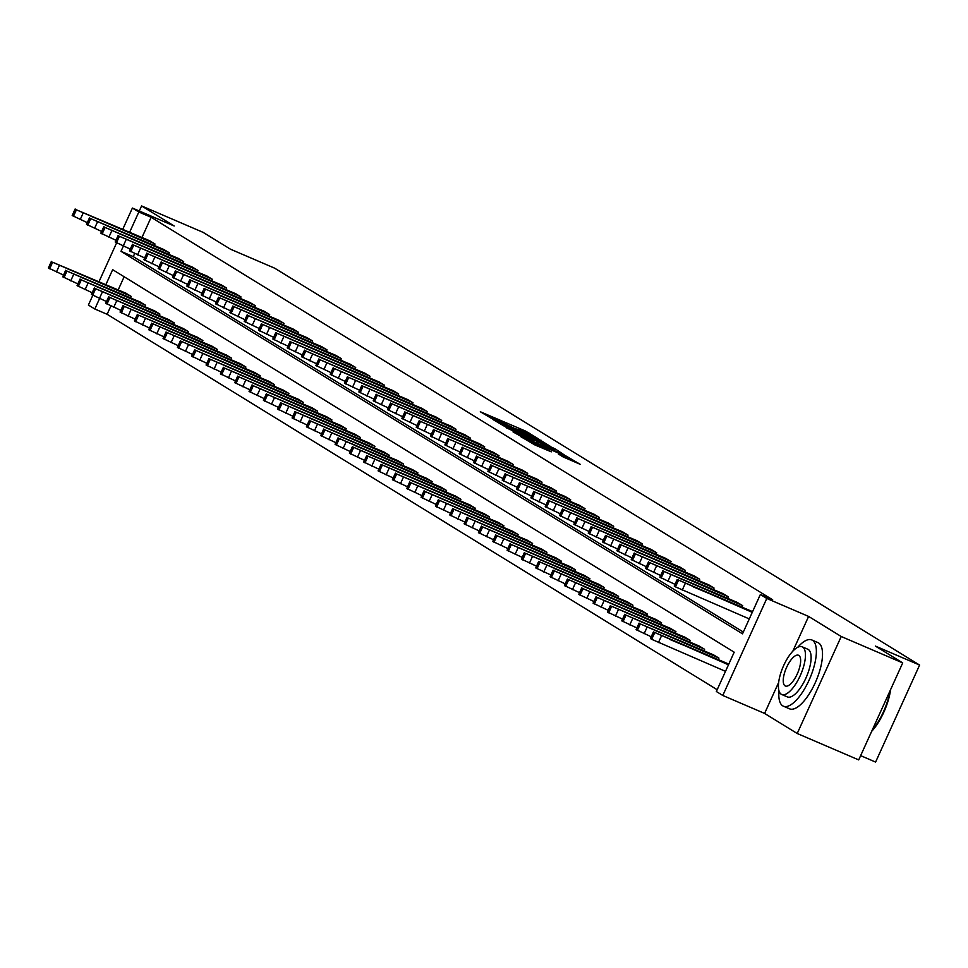 <?xml version="1.0" encoding="UTF-8"?>
<svg xmlns="http://www.w3.org/2000/svg" width="968" height="968" viewBox="0 0 968 968"><rect width="100%" height="100%" fill="white"/><g stroke="black" fill="none" stroke-linecap="round" stroke-linejoin="round"><path stroke-width="1.45" d="M537.276 438.189L525.442 431.026L480.309 411.751L492.373 418.902L493.547 419.325L491.671 418.055L497.032 420.015L514.831 428.546L523.107 431.208L537.276 438.189M563.013 456.872L580.195 464.313L566.074 456.037L520.941 436.762L535.062 445.038L551.3 451.838L526.822 439.702L559.903 453.629L569.208 458.239L558.294 453.931L563.013 456.872M902.708 662.911L858.713 759.904L797.221 733.502L841.216 636.508L902.708 662.911L875.326 646.055L919.6 665.064L274.731 268.209L230.457 249.187L203.074 232.344L141.582 205.93L174.204 226.004L132.398 208.047L138.823 212.004L151.129 217.292L772.658 599.797L760.352 594.509L766.789 598.466L722.793 695.472L716.356 691.515L734.192 652.19L112.663 269.685L105.899 284.604M841.216 636.508L808.607 616.422L766.789 598.466M550.465 446.429L538.014 438.77L492.894 419.495L507.014 427.771L550.465 446.429M555.366 448.995L564.489 455.069L521.038 436.399L513.004 431.873L532.303 440.065L533.973 440.67L530.791 438.685L506.688 428.001L552.05 447.41L555.366 448.995L554.543 450.798M141.582 205.93L139.283 211.012M860.649 755.645L875.604 762.07L919.6 665.064M151.129 217.292L141.981 237.45M134.649 253.604L133.281 256.617L743.327 632.043M149.459 240.669L155.001 243.984L154.348 245.436M163.786 249.49L169.339 252.805L168.674 254.257M178.124 258.311L183.666 261.626L183.012 263.078M192.463 267.132L198.004 270.459L197.351 271.899M206.789 275.953L212.343 279.28L211.677 280.72M221.127 284.774L226.669 288.101L226.016 289.541M235.466 293.594L241.008 296.922L240.354 298.362M249.792 302.415L255.346 305.743L254.681 307.183M264.131 311.236L269.673 314.564L269.019 316.004M278.469 320.057L284.011 323.385L283.358 324.825M292.796 328.89L298.35 332.206L297.684 333.645M307.134 337.711L312.676 341.026L312.023 342.466M321.473 346.532L327.015 349.847L326.361 351.299M335.799 355.353L341.353 358.668L340.688 360.12M350.138 364.174L355.679 367.489L355.026 368.941M364.476 372.995L370.018 376.31L369.365 377.762M378.803 381.815L384.356 385.131L383.691 386.583M393.141 390.636L398.683 393.964L398.029 395.404M407.48 399.457L413.021 402.785L412.368 404.225M421.806 408.278L427.36 411.606L426.694 413.046M436.144 417.099L441.686 420.427L441.033 421.866M450.483 425.92L456.025 429.248L455.371 430.687M464.809 434.741L470.363 438.068L469.698 439.508M479.148 443.562L484.69 446.889L484.036 448.329M493.486 452.395L499.028 455.71L498.375 457.15M507.813 461.216L513.367 464.531L512.701 465.983M522.151 470.037L527.693 473.352L527.04 474.804M536.49 478.857L542.032 482.173L541.378 483.625M550.816 487.678L556.37 490.994L555.705 492.446M565.155 496.499L570.696 499.815L570.043 501.267M579.493 505.32L585.035 508.648L584.382 510.088M593.82 514.141L599.374 517.469L598.708 518.909M608.158 522.962L613.7 526.289L613.046 527.729M622.497 531.783L628.038 535.11L627.385 536.55M636.823 540.604L642.377 543.931L641.711 545.371M651.161 549.425L656.703 552.752L656.05 554.192M665.5 558.246L671.042 561.573L670.388 563.013M679.826 567.079L685.38 570.394L684.715 571.834M694.165 575.899L699.707 579.215L699.053 580.655M708.503 584.72L714.045 588.036L713.392 589.488M722.83 593.541L728.384 596.857L727.718 598.309M737.168 602.362L742.71 605.678L742.057 607.13M751.507 611.183L752.547 611.728M110.872 306.033L107.121 314.285L717.167 689.724M124.146 276.751L118.193 289.892M125.671 293.098L131.212 296.414L130.559 297.866M140.009 301.919L145.551 305.247L144.898 306.687M154.335 310.74L159.889 314.068L159.224 315.507M168.674 319.561L174.216 322.889L173.562 324.328M183.012 328.382L188.554 331.709L187.901 333.149M197.339 337.203L202.893 340.53L202.227 341.97M211.677 346.024L217.219 349.351L216.566 350.791M226.016 354.845L231.558 358.172L230.904 359.612M240.342 363.678L245.896 366.993L245.231 368.433M254.681 372.499L260.223 375.814L259.569 377.266M269.019 381.319L274.561 384.635L273.908 386.087M283.346 390.14L288.9 393.456L288.234 394.908M297.684 398.961L303.226 402.277L302.573 403.729M312.023 407.782L317.564 411.097L316.911 412.549M326.349 416.603L331.903 419.918L331.238 421.37M340.688 425.424L346.229 428.751L345.576 430.191M355.026 434.245L360.568 437.572L359.914 439.012M369.352 443.066L374.906 446.393L374.241 447.833M383.691 451.887L389.233 455.214L388.579 456.654M398.029 460.707L403.571 464.035L402.918 465.475M412.356 469.528L417.91 472.856L417.256 474.296M426.694 478.361L432.236 481.677L431.583 483.117M441.033 487.182L446.575 490.498L445.921 491.938M455.359 496.003L460.913 499.319L460.26 500.771M469.698 504.824L475.24 508.139L474.586 509.591M484.036 513.645L489.578 516.96L488.925 518.412M498.363 522.466L503.917 525.781L503.263 527.233M512.701 531.287L518.243 534.602L517.59 536.054M527.04 540.108L532.582 543.435L531.928 544.875M541.366 548.929L546.92 552.256L546.267 553.696M555.705 557.75L561.246 561.077L560.593 562.517M570.043 566.57L575.585 569.898L574.931 571.338M584.37 575.391L589.923 578.719L589.27 580.159M598.708 584.212L604.25 587.54L603.596 588.98M613.046 593.033L618.588 596.361L617.935 597.8M627.373 601.866L632.927 605.181L632.273 606.621M641.711 610.687L647.253 614.002L646.6 615.454M656.05 619.508L661.592 622.823L660.938 624.275M670.376 628.329L675.93 631.644L675.277 633.096M684.715 637.15L690.257 640.465L689.603 641.917M699.053 645.971L704.595 649.286L703.942 650.738M713.38 654.791L718.934 658.107L718.28 659.559M727.718 663.612L728.759 664.169M778.659 682.428L764.599 713.428L797.221 733.502M764.599 713.428L722.793 695.472M107.121 314.285L94.828 309.01L88.39 305.053L92.795 295.349M123.347 246.138L120.988 251.329L742.516 633.834L760.352 594.509M138.823 212.004L129.676 232.175M99.014 281.652L116.583 242.92M122.791 229.222L132.398 208.047M99.559 298.567L94.828 309.01M133.281 256.617L120.988 251.329M808.607 616.422L792.816 651.21M538.946 439.52L497.31 421.6L509.337 427.59L535.413 438.794L540.773 440.755L538.946 439.52M550.586 447.918L555.063 449.551L545.758 444.941L534.009 440.004L550.586 447.918L550.139 448.898M130.753 296.135L52.623 262.243L126.167 293.304M63.501 275.081L48.4 267.954L51.377 261.408M67.409 268.777L81.941 274.851L67.409 268.777M154.541 243.706L76.411 209.814L149.943 240.875M75.153 208.979L72.189 215.525L87.289 222.652M91.186 216.348L105.73 222.422L91.186 216.348M778.998 690.886A36.034 13.358 -66.8 0 0 782.737 705.841A36.034 13.358 -66.8 0 0 783.378 706.18A36.034 13.358 -66.8 0 0 809.49 679.246A36.034 13.358 -66.8 0 0 812.467 640.296A36.034 13.358 -66.8 0 0 811.813 639.957A36.034 13.358 -66.8 0 0 797.705 647.314M788.884 708.479A36.034 13.358 -66.8 0 0 789.537 708.818A36.034 13.358 -66.8 0 0 815.637 681.883A36.034 13.358 -66.8 0 0 818.613 642.933A36.034 13.358 -66.8 0 0 817.96 642.607L811.813 639.957M807.336 649.056A25.942 9.62 113.2 0 1 807.832 649.238A25.942 9.62 113.2 0 1 808.304 649.48A25.942 9.62 113.2 0 1 806.163 677.515A25.942 9.62 113.2 0 1 787.359 696.899A25.942 9.62 113.2 0 1 786.899 696.658M802.641 647.048A25.942 9.62 -66.8 0 0 802.182 646.805A25.942 9.62 -66.8 0 0 783.378 666.19A25.942 9.62 -66.8 0 0 781.236 694.237A25.942 9.62 -66.8 0 0 781.708 694.48A25.942 9.62 -66.8 0 0 800.5 675.083A25.942 9.62 -66.8 0 0 802.641 647.048M785.048 685.84A16.722 6.195 -66.8 0 0 785.35 685.997A16.722 6.195 -66.8 0 0 797.463 673.498A16.722 6.195 -66.8 0 0 798.842 655.433A16.722 6.195 -66.8 0 0 798.539 655.275A16.722 6.195 -66.8 0 0 786.427 667.775A16.722 6.195 -66.8 0 0 785.048 685.84M872.144 730.283A36.034 13.358 -66.8 0 0 889.991 690.958M890.572 689.664A35.163 13.044 113.2 0 1 871.66 731.372M145.091 304.956L66.961 271.064L140.493 302.125M77.839 283.902L62.739 276.787L65.703 270.229M81.735 277.598L96.28 283.672L81.735 277.598M159.43 313.777L81.288 279.885L154.832 310.958M92.178 292.735L77.065 285.608L80.041 279.05M96.074 286.419L110.606 292.493L96.074 286.419M168.88 252.527L90.738 218.635L164.282 249.696M89.492 217.8L86.515 224.346L101.628 231.473M105.524 225.169L120.056 231.243L105.524 225.169M183.206 261.348L105.076 227.456L178.62 258.517M103.83 226.621L100.853 233.167L115.954 240.294M119.863 233.99L134.395 240.064L119.863 233.99M173.756 322.598L95.626 288.706L169.17 319.779M106.504 301.556L91.403 294.429L94.38 287.871M110.412 295.24L124.945 301.314L110.412 295.24M188.094 331.419L109.965 297.527L183.496 328.6M120.843 310.377L105.742 303.25L108.706 296.692M124.739 304.061L139.283 310.135L124.739 304.061M202.433 340.24L124.291 306.348L197.835 337.421M135.181 319.198L120.068 312.071L123.045 305.513M139.077 312.882L153.609 318.956L139.077 312.882M197.545 270.169L119.415 236.277L192.947 267.337M118.157 235.442L115.192 242L130.293 249.115M134.189 242.811L148.733 248.885L134.189 242.811M211.883 278.99L133.741 245.098L207.285 276.17M132.495 244.263L129.518 250.821L144.631 257.948M148.528 251.632L163.06 257.706L148.528 251.632M226.209 287.811L148.08 253.918L221.624 284.991M146.833 253.084L143.857 259.642L158.958 266.769M162.866 260.452L177.398 266.527L162.866 260.452M216.759 349.073L138.63 315.169L212.173 346.241M149.508 328.019L134.407 320.892L137.383 314.334M153.416 321.703L167.948 327.777L153.416 321.703M240.548 296.632L162.418 262.739L235.95 293.812M161.16 261.904L158.195 268.463L173.296 275.59M177.192 269.273L191.737 275.348L177.192 269.273M231.098 357.894L152.049 323.433L226.5 355.062M163.846 336.84L148.745 329.713L151.71 323.155M167.754 330.536L182.286 336.598L167.754 330.536M254.887 305.452L176.745 271.56L250.288 302.633M175.498 270.725L172.522 277.284L187.635 284.411M191.531 278.094L206.063 284.168L191.531 278.094M245.436 366.715L166.375 332.254L240.838 363.883M178.185 345.661L163.072 338.534L166.048 331.976M182.081 339.357L196.613 345.419L182.081 339.357M269.213 314.285L191.083 280.381L264.627 311.454M189.837 279.546L186.86 286.104L201.961 293.231M205.869 286.915L220.401 292.989L205.869 286.915M259.763 375.536L180.713 341.075L255.177 372.704M192.511 354.482L177.41 347.355L180.387 340.796M196.419 348.178L210.951 354.24L196.419 348.178M283.551 323.106L204.502 288.646L278.953 320.275M204.163 288.367L201.199 294.925L216.3 302.052M220.196 295.748L234.74 301.81L220.196 295.748M274.101 384.356L195.972 350.464L269.503 381.525M206.849 363.303L191.749 356.176L194.713 349.629M210.758 356.998L225.29 363.06L210.758 356.998M297.89 331.927L218.828 297.466L293.292 329.096M218.502 297.188L215.525 303.746L230.638 310.873M234.534 304.569L249.066 310.631L234.534 304.569M288.44 393.177L210.298 359.285L283.842 390.346M221.188 372.123L206.075 364.996L209.052 358.45M225.084 365.819L239.616 371.894L225.084 365.819M312.216 340.748L233.167 306.287L307.63 337.917M232.84 306.009L229.864 312.567L244.964 319.694M248.873 313.39L263.405 319.452L248.873 313.39M302.766 401.998L224.637 368.106L298.18 399.167M235.514 380.944L220.414 373.817L223.39 367.271M239.423 374.64L253.955 380.714L239.423 374.64M326.555 349.569L248.425 315.677L321.957 346.738M247.167 314.842L244.202 321.388L259.303 328.515M263.199 322.211L277.743 328.273L263.199 322.211M317.105 410.819L238.975 376.927L312.507 407.988M249.853 389.765L234.752 382.638L237.717 376.092M253.761 383.461L268.293 389.535L253.761 383.461M340.893 358.39L262.752 324.498L336.295 355.559M261.505 323.663L258.529 330.209L273.642 337.336M277.538 331.032L292.07 337.106L277.538 331.032M331.443 419.64L253.301 385.748L326.845 416.809M264.191 398.586L249.078 391.471L252.055 384.913M268.088 392.282L282.62 398.356L268.088 392.282M355.22 367.211L277.09 333.319L350.634 364.379M275.844 332.484L272.867 339.03L287.968 346.157M291.876 339.853L306.408 345.927L291.876 339.853M345.77 428.461L267.64 394.569L341.184 425.642M278.518 407.407L263.417 400.292L266.394 393.734M282.426 401.103L296.958 407.177L282.426 401.103M369.558 376.032L291.428 342.14L364.96 373.2M290.17 341.305L287.206 347.851L302.306 354.978M306.203 348.674L320.747 354.748L306.203 348.674M360.108 437.282L281.978 403.39L355.51 434.463M292.856 416.24L277.755 409.113L280.72 402.555M296.765 409.924L311.297 415.998L296.765 409.924M383.897 384.853L305.755 350.961L379.299 382.021M304.509 350.126L301.532 356.672L316.645 363.799M320.541 357.494L335.073 363.569L320.541 357.494M374.447 446.103L296.305 412.211L369.849 443.284M307.195 425.061L292.082 417.934L295.058 411.376M311.091 418.745L325.623 424.819L311.091 418.745M398.223 393.673L320.093 359.781L393.637 390.854M318.847 358.946L315.87 365.505L330.971 372.619M334.88 366.315L349.412 372.39L334.88 366.315M388.773 454.924L310.643 421.032L384.187 452.104M321.521 433.882L306.42 426.755L309.397 420.197M325.429 427.566L339.962 433.64L325.429 427.566M412.562 402.494L334.432 368.602L407.964 399.675M333.173 367.767L330.209 374.326L345.31 381.452M349.206 375.136L363.75 381.211L349.206 375.136M403.111 463.745L324.982 429.852L398.514 460.925M335.86 442.703L320.759 435.576L323.723 429.018M339.768 436.386L354.3 442.461L339.768 436.386M426.9 411.315L348.758 377.423L422.302 408.496M347.512 376.588L344.535 383.146L359.648 390.273M363.544 383.957L378.077 390.031L363.544 383.957M417.45 472.578L338.389 438.117L412.852 469.746M350.198 451.524L335.085 444.397L338.062 437.839M354.094 445.219L368.626 451.282L354.094 445.219M441.226 420.136L363.097 386.244L436.641 417.317M361.851 385.409L358.874 391.967L373.975 399.094M377.883 392.778L392.415 398.852L377.883 392.778M431.776 481.399L352.727 446.938L427.19 478.567M364.525 460.344L349.424 453.218L352.4 446.659M368.433 454.04L382.965 460.102L368.433 454.04M455.565 428.957L377.435 395.065L450.967 426.138M376.177 394.23L373.212 400.788L388.313 407.915M392.209 401.599L406.754 407.673L392.209 401.599M446.115 490.219L367.066 455.759L441.517 487.388M378.863 469.165L363.762 462.038L366.727 455.48M382.771 462.861L397.304 468.923L382.771 462.861M469.904 437.79L390.842 403.329L465.305 434.959M390.515 403.051L387.539 409.609L402.652 416.736M406.548 410.432L421.08 416.494L406.548 410.432M460.453 499.04L381.392 464.579L455.855 496.209M393.202 477.986L378.089 470.859L381.065 464.313M397.098 471.682L411.642 477.744L397.098 471.682M484.23 446.611L405.181 412.15L479.644 443.78M404.854 411.872L401.877 418.43L416.978 425.557M420.886 419.253L435.418 425.315L420.886 419.253M474.78 507.861L396.65 473.969L470.194 505.03M407.528 486.807L392.427 479.68L395.404 473.134M411.436 480.503L425.968 486.565L411.436 480.503M498.568 455.432L419.519 420.971L493.97 452.601M419.18 420.693L416.216 427.251L431.317 434.378M435.213 428.074L449.757 434.136L435.213 428.074M489.118 516.682L410.989 482.79L484.52 513.851M421.866 495.628L406.766 488.501L409.73 481.955M425.775 489.324L440.307 495.398L425.775 489.324M512.907 464.253L433.846 429.792L508.309 461.421M433.519 429.526L430.542 436.072L445.655 443.199M449.551 436.895L464.083 442.957L449.551 436.895M503.457 525.503L425.315 491.611L498.859 522.672M436.205 504.449L421.092 497.322L424.069 490.776M440.101 498.145L454.645 504.219L440.101 498.145M527.233 473.074L449.104 439.182L522.647 470.242M447.857 438.347L444.881 444.893L459.981 452.02M463.89 445.716L478.422 451.778L463.89 445.716M517.783 534.324L439.654 500.432L513.197 531.492M450.531 513.27L435.431 506.143L438.407 499.597M454.44 506.966L468.972 513.04L454.44 506.966M541.572 481.895L463.442 448.002L536.974 479.063M462.184 447.168L459.219 453.714L474.32 460.841M478.216 454.536L492.76 460.611L478.216 454.536M532.122 543.145L453.992 509.253L527.524 540.313M464.87 522.091L449.769 514.976L452.734 508.418M468.778 515.787L483.31 521.861L468.778 515.787M555.91 490.716L477.769 456.823L551.312 487.884M476.522 455.988L473.546 462.535L488.659 469.661M492.555 463.357L507.087 469.432L492.555 463.357M546.46 551.966L468.318 518.074L541.862 549.146M479.208 530.924L464.096 523.797L467.072 517.239M483.105 524.608L497.649 530.682L483.105 524.608M570.237 499.536L492.107 465.644L565.651 496.705M490.861 464.809L487.884 471.356L502.985 478.482M506.893 472.178L521.425 478.252L506.893 472.178M560.787 560.787L482.657 526.894L556.201 557.967M493.535 539.745L478.434 532.618L481.411 526.06M497.443 533.428L511.975 539.503L497.443 533.428M584.575 508.357L506.445 474.465L579.977 505.526M505.187 473.63L502.223 480.189L517.323 487.303M521.232 480.999L535.764 487.073L521.232 480.999M575.125 569.607L496.995 535.715L570.527 566.788M507.873 548.566L492.772 541.439L495.737 534.88M511.782 542.249L526.314 548.324L511.782 542.249M598.914 517.178L520.772 483.286L594.316 514.359M519.526 482.451L516.549 489.009L531.662 496.136M535.558 489.82L550.09 495.894L535.558 489.82M589.464 578.428L511.322 544.536L584.866 575.609M522.212 557.386L507.099 550.26L510.075 543.701M526.108 551.07L540.652 557.144L526.108 551.07M613.24 525.999L535.11 492.107L608.654 523.18M533.864 491.272L530.887 497.83L545.988 504.957M549.897 498.641L564.429 504.715L549.897 498.641M603.79 587.261L525.66 553.357L599.204 584.43M536.538 566.207L521.437 559.081L524.414 552.522M540.446 559.891L554.979 565.965L540.446 559.891M627.579 534.82L549.449 500.928L622.981 532.001M548.191 500.093L545.226 506.651L560.327 513.778M564.235 507.462L578.767 513.536L564.235 507.462M618.129 596.082L539.079 561.621L613.53 593.251M550.877 575.028L535.776 567.901L538.74 561.343M554.785 568.724L569.317 574.786L554.785 568.724M641.917 543.641L563.775 509.749L637.319 540.822M562.529 508.914L559.552 515.472L574.665 522.599M578.561 516.283L593.094 522.357L578.561 516.283M632.467 604.903L553.406 570.442L627.869 602.072M565.215 583.849L550.102 576.722L553.079 570.164M569.111 577.545L583.656 583.607L569.111 577.545M656.244 552.474L578.114 518.57L651.658 549.642M576.867 517.735L573.891 524.293L588.992 531.42M592.9 525.104L607.432 531.178L592.9 525.104M646.793 613.724L567.744 579.263L642.207 610.893M579.542 592.67L564.441 585.543L567.417 578.985M583.45 586.366L597.982 592.428L583.45 586.366M670.582 561.295L591.533 526.834L665.984 558.463M591.194 526.556L588.229 533.114L603.33 540.241M607.239 533.937L621.771 539.999L607.239 533.937M661.132 622.545L583.002 588.653L656.534 619.714M593.88 601.491L578.779 594.364L581.744 587.818M597.788 595.187L612.321 601.249L597.788 595.187M684.92 570.116L605.859 535.655L680.322 567.284M605.532 535.377L602.556 541.935L617.669 549.062M621.565 542.758L636.097 548.82L621.565 542.758M675.47 631.366L597.329 597.474L670.872 628.534M608.219 610.312L593.106 603.185L596.082 596.639M612.115 604.008L626.659 610.082L612.115 604.008M699.247 578.937L620.198 544.476L694.661 576.105M619.871 544.197L616.894 550.756L631.995 557.883M635.903 551.578L650.435 557.641L635.903 551.578M689.797 640.187L611.667 606.295L685.211 637.355M622.545 619.133L607.444 612.006L610.421 605.46M626.453 612.829L640.985 618.903L626.453 612.829M713.585 587.757L635.456 553.865L708.987 584.926M634.197 553.03L631.233 559.577L646.334 566.703M650.242 560.399L664.774 566.462L650.242 560.399M704.135 649.008L626.006 615.116L699.537 646.176M636.884 627.954L621.783 620.827L624.747 614.281M640.792 621.65L655.324 627.724L640.792 621.65M727.924 596.578L649.782 562.686L723.326 593.747M648.536 561.851L645.559 568.398L660.672 575.524M664.568 569.22L679.1 575.294L664.568 569.22M718.474 657.829L640.332 623.936L713.876 654.997M651.222 636.775L636.109 629.648L639.086 623.102M655.118 630.47L669.662 636.545L655.118 630.47M742.25 605.399L664.121 571.507L737.664 602.568M662.874 570.672L659.898 577.218L674.999 584.345M678.907 578.041L693.439 584.115L678.907 578.041M728.48 664.798L653.424 631.923L728.214 663.83M725.504 671.344L651.694 639.316L650.448 638.481L653.424 631.923M669.457 639.291L683.989 645.366L669.457 639.291M752.257 612.357L677.201 579.493L751.991 611.389M677.201 579.493L674.236 586.039L675.482 586.874L749.293 618.915M693.245 586.862L707.777 592.936L693.245 586.862M524.983 432.031L525.442 431.026M528.322 433.567L528.758 432.623M540.519 442.158L541.33 440.367M508.89 428.582L509.337 427.59M534.965 439.774L535.413 438.794M531.856 441.045L532.303 440.065M536.683 443.126L537.192 441.989M540.059 444.578L540.507 443.586M564.308 457.537L564.731 456.594M535.679 445.304L536.127 444.312M542.975 448.438L543.423 447.446M546.363 449.89L546.751 449.043M59.375 265.486L56.41 272.032M51.703 261.675L48.727 268.233M52.623 262.243L49.646 268.789M80.187 219.603L83.163 213.057M73.435 216.36L76.411 209.814M72.515 215.803L75.492 209.245M73.713 274.307L70.737 280.865M66.042 270.495L63.065 277.054M66.961 271.064L63.985 277.622M88.052 283.128L85.075 289.686M80.368 279.316L77.404 285.875M81.288 279.885L78.323 286.443M94.525 228.424L97.502 221.878M87.773 225.181L90.738 218.635M86.854 224.624L89.818 218.066M108.864 237.245L111.828 230.699M102.1 234.002L105.076 227.456M101.18 233.445L104.157 226.887M102.378 291.949L99.414 298.507M94.707 288.137L91.73 294.695M95.626 288.706L92.65 295.264M116.717 300.77L113.74 307.328M109.045 296.958L106.069 303.516M109.965 297.527L106.988 304.085M131.055 309.591L128.078 316.149M123.372 305.779L120.407 312.337M124.291 306.348L121.327 312.906M123.19 246.078L126.167 239.519M116.438 242.823L119.415 236.277M115.519 242.266L118.495 235.708M137.529 254.899L140.505 248.34M130.777 251.656L133.741 245.098M129.857 251.087L132.822 244.529M151.867 263.719L154.832 257.161M145.103 260.477L148.08 253.918M144.184 259.908L147.16 253.35M145.381 318.411L142.417 324.97M137.71 314.6L134.733 321.158M138.63 315.169L135.653 321.727M166.194 272.54L169.17 265.982M159.442 269.298L162.418 262.739M158.522 268.729L161.499 262.171M159.72 327.232L156.743 333.791M152.049 323.433L149.072 329.979M152.968 323.99L149.992 330.548M180.532 281.361L183.509 274.803M173.78 278.118L176.745 271.56M172.861 277.55L175.825 270.992M174.058 336.053L171.082 342.611M166.375 332.254L163.411 338.8M167.295 332.81L164.33 339.369M194.871 290.182L197.835 283.624M188.107 286.939L191.083 280.381M187.187 286.371L190.164 279.812M188.385 344.886L185.42 351.432M180.713 341.075L177.737 347.621M181.633 341.631L178.656 348.19M209.197 299.003L212.173 292.445M202.445 295.76L205.422 289.202M201.525 295.192L204.502 288.646M202.723 353.707L199.747 360.253M195.052 349.896L192.075 356.442M195.972 350.464L192.995 357.01M223.535 307.824L226.512 301.266M216.784 304.581L219.748 298.023M215.864 304.012L218.828 297.466M217.062 362.528L214.085 369.074M209.378 358.717L206.414 365.275M210.298 359.285L207.333 365.831M237.874 316.645L240.838 310.087M231.11 313.402L234.087 306.844M230.19 312.833L233.167 306.287M231.388 371.349L228.424 377.895M223.717 367.537L220.74 374.096M224.637 368.106L221.66 374.652M252.2 325.466L255.177 318.92M245.448 322.223L248.425 315.677M244.529 321.654L247.506 315.108M245.727 380.17L242.75 386.716M238.055 376.358L235.079 382.917M238.975 376.927L235.998 383.473M266.539 334.287L269.515 327.741M259.787 331.044L262.752 324.498M258.867 330.475L261.832 323.929M260.065 388.991L257.089 395.549M252.382 385.179L249.417 391.738M253.301 385.748L250.337 392.294M280.877 343.108L283.842 336.561M274.113 339.865L277.09 333.319M273.194 339.308L276.17 332.75M274.392 397.812L271.427 404.37M266.72 394L263.744 400.558M267.64 394.569L264.663 401.127M295.204 351.929L298.18 345.382M288.452 348.686L291.428 342.14M287.532 348.129L290.509 341.571M288.73 406.633L285.754 413.191M281.059 402.821L278.082 409.379M281.978 403.39L279.002 409.948M309.542 360.761L312.519 354.203M302.79 357.507L305.755 350.961M301.871 356.95L304.835 350.392M303.069 415.454L300.092 422.012M295.385 411.642L292.421 418.2M296.305 412.211L293.34 418.769M323.881 369.582L326.845 363.024M317.117 366.34L320.093 359.781M316.197 365.771L319.174 359.213M317.395 424.274L314.431 430.833M309.724 420.463L306.747 427.021M310.643 421.032L307.667 427.59M338.207 378.403L341.184 371.845M331.455 375.161L334.432 368.602M330.536 374.592L333.512 368.034M331.734 433.095L328.757 439.654M324.062 429.284L321.086 435.842M324.982 429.852L322.005 436.411M352.546 387.224L355.522 380.666M345.794 383.981L348.758 377.423M344.874 383.413L347.839 376.854M346.072 441.916L343.096 448.474M338.389 438.117L335.424 444.663M339.308 438.673L336.344 445.232M366.884 396.045L369.849 389.487M360.12 392.802L363.097 386.244M359.201 392.234L362.177 385.675M360.399 450.737L357.434 457.295M352.727 446.938L349.75 453.484M353.647 447.494L350.67 454.053M381.211 404.866L384.187 398.308M374.459 401.623L377.435 395.065M373.539 401.054L376.516 394.496M374.737 459.558L371.76 466.116M367.066 455.759L364.089 462.305M367.985 456.315L365.009 462.873M395.549 413.687L398.526 407.129M388.797 410.444L391.762 403.886M387.878 409.875L390.842 403.329M389.075 468.391L386.099 474.937M381.392 464.579L378.428 471.126M382.312 465.136L379.347 471.694M409.887 422.508L412.852 415.95M403.124 419.265L406.1 412.707M402.204 418.696L405.181 412.15M403.402 477.212L400.437 483.758M395.731 473.4L392.754 479.946M396.65 473.969L393.673 480.515M424.214 431.329L427.19 424.771M417.462 428.086L420.439 421.528M416.542 427.517L419.519 420.971M417.74 486.033L414.764 492.579M410.069 482.221L407.092 488.779M410.989 482.79L408.012 489.336M438.552 440.15L441.529 433.603M431.801 436.907L434.765 430.349M430.881 436.338L433.846 429.792M432.079 494.854L429.102 501.4M424.395 491.042L421.431 497.6M425.315 491.611L422.351 498.157M452.891 448.971L455.855 442.424M446.127 445.728L449.104 439.182M445.207 445.159L448.184 438.613M446.405 503.675L443.441 510.221M438.734 499.863L435.757 506.421M439.654 500.432L436.677 506.978M467.217 457.791L470.194 451.245M460.466 454.549L463.442 448.002M459.546 453.992L462.522 447.434M460.744 512.495L457.767 519.054M453.072 508.684L450.096 515.242M453.992 509.253L451.015 515.799M481.556 466.612L484.532 460.066M474.804 463.369L477.769 456.823M473.884 462.813L476.849 456.255M475.082 521.316L472.106 527.875M467.399 517.505L464.434 524.063M468.318 518.074L465.354 524.632M495.894 475.433L498.859 468.887M489.13 472.19L492.107 465.644M488.211 471.634L491.187 465.076M489.409 530.137L486.444 536.696M481.737 526.326L478.761 532.884M482.657 526.894L479.68 533.453M510.221 484.266L513.197 477.708M503.469 481.011L506.445 474.465M502.549 480.455L505.526 473.896M503.747 538.958L500.771 545.516M496.076 535.147L493.099 541.705M496.995 535.715L494.019 542.274M524.559 493.087L527.536 486.529M517.807 489.844L520.772 483.286M516.888 489.276L519.852 482.717M518.086 547.779L515.109 554.337M510.402 543.968L507.438 550.526M511.322 544.536L508.357 551.094M538.898 501.908L541.862 495.35M532.134 498.665L535.11 492.107M531.214 498.096L534.191 491.538M532.412 556.6L529.448 563.158M524.741 552.788L521.764 559.347M525.66 553.357L522.684 559.915M553.224 510.729L556.201 504.171M546.472 507.486L549.449 500.928M545.553 506.917L548.529 500.359M546.751 565.421L543.774 571.979M539.079 561.621L536.103 568.168M539.999 562.178L537.022 568.736M567.563 519.55L570.539 512.992M560.811 516.307L563.775 509.749M559.891 515.738L562.856 509.18M561.089 574.242L558.112 580.8M553.406 570.442L550.441 576.989M554.325 570.999L551.361 577.557M581.901 528.371L584.866 521.812M575.137 525.128L578.114 518.57M574.218 524.559L577.194 518.001M575.415 583.063L572.451 589.621M567.744 579.263L564.767 585.809M568.664 579.82L565.687 586.378M596.227 537.192L599.204 530.633M589.476 533.949L592.452 527.391M588.556 533.38L591.533 526.834M589.754 591.896L586.777 598.442M582.083 588.084L579.106 594.63M583.002 588.653L580.026 595.199M610.566 546.012L613.543 539.454M603.814 542.77L606.779 536.212M602.895 542.201L605.859 535.655M604.092 600.717L601.116 607.263M596.409 596.905L593.444 603.451M597.329 597.474L594.364 604.02M624.904 554.833L627.869 548.275M618.141 551.591L621.117 545.032M617.221 551.022L620.198 544.476M618.419 609.538L615.454 616.084M610.747 605.726L607.771 612.284M611.667 606.295L608.691 612.841M639.231 563.654L642.207 557.108M632.479 560.411L635.456 553.865M631.56 559.843L634.536 553.297M632.757 618.358L629.781 624.904M625.086 614.547L622.109 621.105M626.006 615.116L623.029 621.662M653.569 572.475L656.546 565.929M646.818 569.232L649.782 562.686M645.898 568.664L648.862 562.118M647.096 627.179L644.119 633.737M639.412 623.368L636.448 629.926M640.332 623.936L637.367 630.483M667.908 581.296L670.872 574.75M661.144 578.053L664.121 571.507M660.224 577.497L663.201 570.938M661.422 636L658.458 642.558M653.751 632.189L650.774 638.747M654.67 632.757L651.694 639.316M682.234 590.117L685.211 583.571M675.482 586.874L678.459 580.328M674.563 586.318L677.54 579.759M540.192 442.025L540.773 440.755M533.489 441.747L533.973 440.67M554.507 450.786L555.063 449.551M568.664 459.461L569.208 458.239M807.832 649.238L802.182 646.805M787.359 696.899L781.708 694.48M783.378 706.18L789.537 708.818"/></g></svg>
